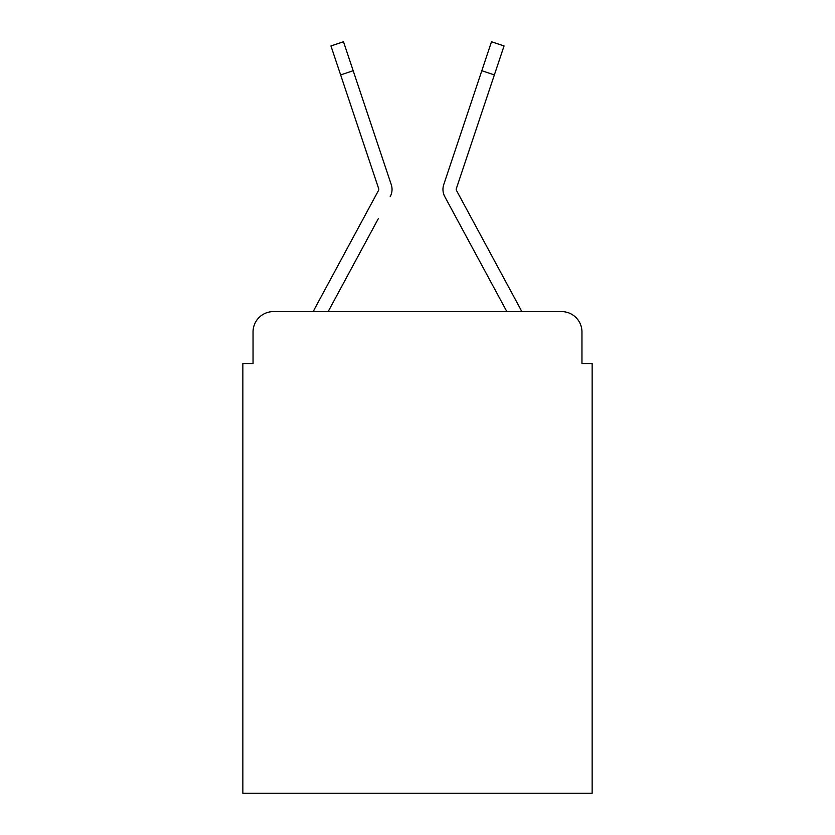 <?xml version="1.0" encoding="UTF-8"?>
<svg xmlns="http://www.w3.org/2000/svg" width="835" height="835" viewBox="0 0 835 835"><rect width="100%" height="100%" fill="white"/><g stroke="black" fill="none" stroke-linecap="round" stroke-linejoin="round"><path stroke-width="1.25" d="M253.047 331.965L253.047 363.528L253.047 331.965A20.364 20.364 0 0 1 273.41 311.601L313.302 311.601A50.914 50.914 0 0 1 315.171 307.771L378.558 190.37A2.035 2.035 0 0 0 378.704 188.752L330.942 45.946L343.498 41.75L353.184 70.725L340.638 74.92M581.953 363.528L581.953 331.965L581.953 363.528L592.14 363.528L592.14 793.25L242.86 793.25L242.86 363.528L253.047 363.528M581.953 331.965A20.364 20.364 0 0 0 561.59 311.601L273.41 311.601M378.412 218.499L328.145 311.601L376.178 222.642L328.145 311.601L376.178 222.642L328.145 311.601L376.178 222.642L328.145 311.601L376.178 222.642L328.145 311.601L376.178 222.642L328.145 311.601L376.178 222.642L328.145 311.601L376.178 222.642L328.145 311.601L376.178 222.642L328.145 311.601L506.855 311.601L458.822 222.642M506.855 311.601L444.794 196.663A15.27 15.27 0 0 1 443.75 184.556L491.502 41.75L504.058 45.946L456.296 188.752A2.035 2.035 0 0 0 456.192 189.399A2.035 2.035 0 0 1 456.296 188.752A2.035 2.035 0 0 0 456.192 189.399A2.035 2.035 0 0 1 456.296 188.752A2.035 2.035 0 0 0 456.192 189.399A2.035 2.035 0 0 1 456.296 188.752A2.035 2.035 0 0 0 456.192 189.399A2.035 2.035 0 0 1 456.296 188.752A2.035 2.035 0 0 0 456.192 189.399A2.035 2.035 0 0 1 456.296 188.752A2.035 2.035 0 0 0 456.192 189.399A2.035 2.035 0 0 1 456.296 188.752A2.035 2.035 0 0 0 456.192 189.399A2.035 2.035 0 0 1 456.296 188.752A2.035 2.035 0 0 0 456.192 189.399A2.035 2.035 0 0 1 456.296 188.752A2.035 2.035 0 0 0 456.192 189.399A2.035 2.035 0 0 1 456.296 188.752A2.035 2.035 0 0 0 456.442 190.37A2.035 2.035 0 0 1 456.192 189.399A2.035 2.035 0 0 0 456.442 190.37A2.035 2.035 0 0 1 456.192 189.399A2.035 2.035 0 0 0 456.442 190.37A2.035 2.035 0 0 1 456.192 189.399A2.035 2.035 0 0 0 456.442 190.37A2.035 2.035 0 0 1 456.192 189.399A2.035 2.035 0 0 0 456.442 190.37L519.829 307.771A50.914 50.914 0 0 1 521.698 311.601L561.59 311.601M390.206 196.663A15.27 15.27 0 0 0 391.25 184.556L353.184 70.725M378.558 190.37A2.035 2.035 0 0 0 378.808 189.399A2.035 2.035 0 0 1 378.558 190.37A2.035 2.035 0 0 0 378.808 189.399A2.035 2.035 0 0 1 378.558 190.37A2.035 2.035 0 0 0 378.808 189.399A2.035 2.035 0 0 1 378.558 190.37A2.035 2.035 0 0 0 378.808 189.399A2.035 2.035 0 0 1 378.558 190.37A2.035 2.035 0 0 0 378.704 188.752A2.035 2.035 0 0 1 378.808 189.399A2.035 2.035 0 0 0 378.704 188.752A2.035 2.035 0 0 1 378.808 189.399A2.035 2.035 0 0 0 378.704 188.752A2.035 2.035 0 0 1 378.808 189.399A2.035 2.035 0 0 0 378.704 188.752A2.035 2.035 0 0 1 378.808 189.399A2.035 2.035 0 0 0 378.704 188.752M364.373 104.166L391.25 184.556M494.362 74.92L481.816 70.725"/></g></svg>

